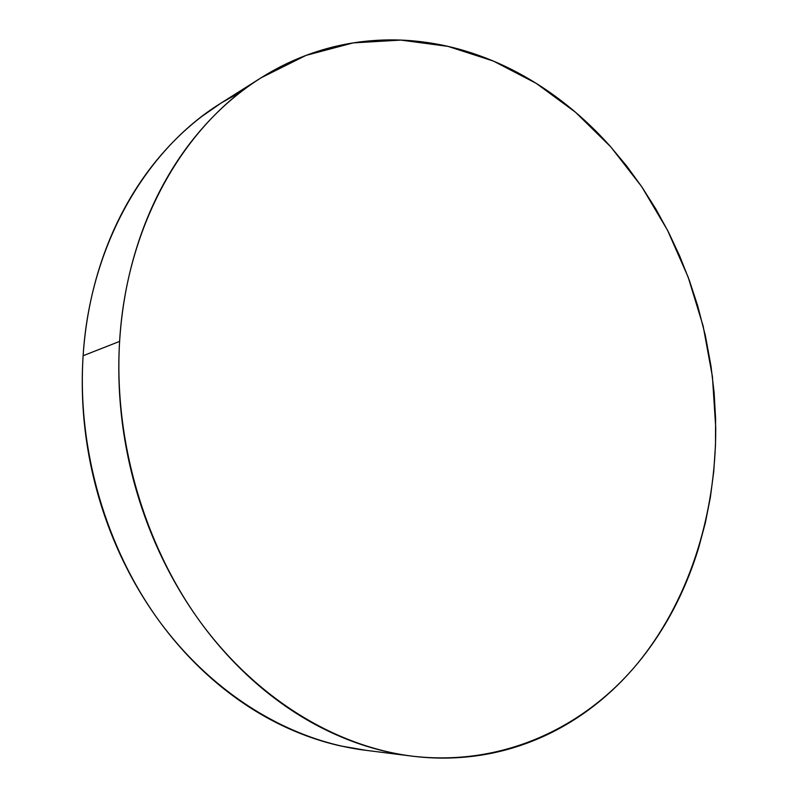 <?xml version="1.0" encoding="UTF-8"?>
<svg xmlns="http://www.w3.org/2000/svg" width="798" height="798" viewBox="0 0 798 798"><rect width="100%" height="100%" fill="white"/><g stroke="black" fill="none" stroke-linecap="round" stroke-linejoin="round"><path stroke-width="1.2" d="M259.859 78.573L220.807 103.231C146.124 149.406 90.054 244.637 83.122 355.728L119.61 341.404C126.423 224.617 184.278 125.236 261.036 77.825L306.043 55.381L353.125 42.902L400.865 40.09L447.987 46.384L493.393 61.067L536.166 83.321L575.538 112.269L610.879 147.002L641.682 186.632L667.537 230.273L688.125 277.046L703.158 326.113L712.424 376.626L715.746 427.718C715.966 515.847 688.634 602.65 635.088 666.41C581.253 729.412 500.436 766.619 411.977 756.125C336.078 746.489 257.185 699.437 200.438 622.121C144.029 544.625 113.595 439.748 119.61 341.404L83.122 355.728C77.027 449.294 105.994 548.745 160.189 622.38C214.712 695.836 290.921 740.793 364.776 750.18L410.551 755.945M119.61 341.404C121.286 314.851 125.356 289.235 131.82 264.577C138.313 239.929 146.922 216.847 157.645 195.32C168.398 173.814 180.877 154.323 195.101 136.847C209.325 119.391 224.837 104.229 241.634 91.361C258.432 78.523 276.048 68.099 294.482 60.079C312.916 52.079 331.729 46.484 350.911 43.272C370.092 40.08 389.254 39.152 408.386 40.489C427.519 41.855 446.291 45.277 464.715 50.783C483.119 56.299 500.895 63.641 518.042 72.827C535.179 82.014 551.468 92.787 566.899 105.137C582.321 117.486 596.724 131.151 610.101 146.144L626.659 165.994L641.931 187.011L655.916 209.136L668.505 232.158L679.706 256.058L689.432 280.627L697.691 305.814L705.402 335.778L711.008 366.212L714.11 392.536L715.606 418.91L715.487 445.304L713.751 471.468L710.36 497.413L705.332 522.899L698.649 547.857C692.794 567.069 685.472 585.513 676.654 603.188C667.826 620.864 657.562 637.462 645.871 652.973C634.151 668.495 621.093 682.609 606.689 695.317C592.266 708.025 576.655 718.998 559.837 728.225C543.009 737.452 525.214 744.624 506.441 749.741C487.658 754.848 468.207 757.611 448.097 758.05C427.977 758.469 407.579 756.354 386.92 751.706C366.252 747.018 345.783 739.726 325.524 729.801C305.265 719.856 285.734 707.347 266.941 692.295C248.148 677.203 230.632 659.816 214.393 640.136C198.173 620.415 183.72 598.849 171.051 575.418C158.403 551.957 147.939 527.259 139.66 501.304C131.401 475.329 125.575 448.835 122.184 421.803C118.822 394.781 117.964 367.978 119.61 341.404M241.385 91.551L221.285 102.922L201.934 116.378C185.595 128.847 170.513 143.48 156.687 160.268C142.872 177.086 130.742 195.789 120.289 216.368C109.855 236.976 101.466 259.031 95.132 282.542C88.827 306.063 84.817 330.462 83.122 355.728C81.456 381.005 82.194 406.481 85.346 432.157C88.538 457.833 94.064 482.999 101.935 507.648C109.845 532.296 119.86 555.747 131.979 578.021C144.119 600.266 157.994 620.764 173.605 639.507C189.226 658.22 206.093 674.759 224.228 689.133C242.363 703.477 261.245 715.397 280.866 724.913C300.477 734.399 320.327 741.392 340.407 745.901L366.212 750.359"/></g></svg>
